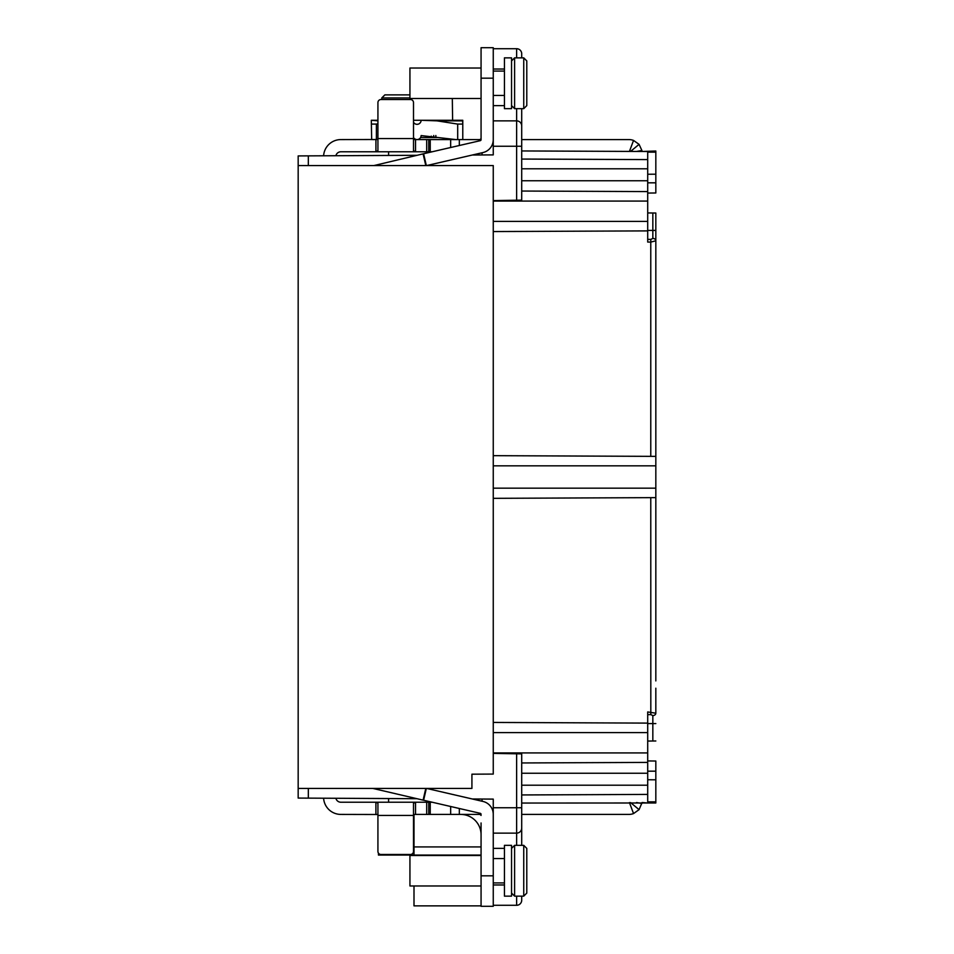 <?xml version="1.0" encoding="UTF-8"?>
<svg xmlns="http://www.w3.org/2000/svg" width="954" height="954" viewBox="0 0 954 954"><rect width="100%" height="100%" fill="white"/><g stroke="black" fill="none" stroke-linecap="round" stroke-linejoin="round"><path stroke-width="1.43" d="M493.254 165.567L493.254 774.076L471.92 774.183L471.92 788.433L298.173 788.433L298.173 165.567L493.254 165.567M425.794 165.567L423.099 153.868L480.279 140.667A1.014 1.014 0 0 0 481.066 139.678L481.066 47.7L493.254 47.7L493.254 154.894L472.373 155.013L482.08 152.771L482.08 154.953M493.254 71.073L504.439 71.073M493.254 95.46L504.439 95.46M504.439 108.661L504.439 57.86L511.547 57.86L511.547 108.661L504.439 108.661M511.547 60.913L514.6 57.86L514.6 108.661L511.547 105.62M514.6 57.86L523.746 57.86L523.746 108.661L514.6 108.661M493.254 48.714L516.627 48.714A5.08 5.08 180 0 1 521.707 53.794L521.707 57.86L523.746 57.86L526.787 60.913L526.787 105.62L523.746 108.661L521.707 108.661L521.707 139.582L628.901 139.582A13.213 13.213 0 0 1 633.539 140.429L639.073 144.352L641.911 150.505L636.545 151.447M481.066 98.5L409.934 98.5L409.934 68.02L481.066 68.02M450.658 147.512L450.658 139.582L480.053 139.582A1.014 1.014 0 0 0 481.007 138.89M323.609 155.788A17.279 17.279 0 0 1 340.84 139.582L377.927 139.499M374.135 139.582L372.644 139.582M371.666 139.582L371.321 120.276L377.927 120.86M450.658 139.582L415.527 139.582L415.527 151.781L432.162 151.781M415.419 139.582L413.499 139.499M415.67 139.344L414.441 138.64M437.063 137.555C437.445 140.226 437.445 140.226 437.063 137.555C437.445 140.226 437.445 140.226 437.063 137.555L420.571 137.555M455.821 139.582L421.119 135.575A4.066 4.066 0 0 1 413.499 137.483M435.847 135.516L435.918 137.555L433.808 137.555L433.712 135.516L433.82 137.555M413.499 120.276L421.119 120.276A4.066 4.066 0 0 1 413.499 122.243M381.779 99.526L381.779 97.928L384.856 94.875L409.934 94.875M452.315 98.5L452.613 120.276M462.773 124.342L462.773 120.276L421.119 120.276L437.063 120.86L457.693 124.08L462.773 124.08L462.773 139.582M375.912 151.781L375.924 139.582M377.927 120.276L371.511 120.276M420.332 122.672L419.211 123.722M417.804 124.27L416.302 124.27M414.883 123.722L413.762 122.672M462.595 120.276L462.773 124.08M377.927 123.793L376.401 124.08L376.401 139.582M413.499 150.66L415.527 151.781L375.9 151.781L377.927 150.66L377.927 102.567A3.053 3.053 0 0 1 380.98 99.526L410.447 99.526A3.053 3.053 0 0 1 413.499 102.567L413.511 150.875M335.891 155.717A5.08 5.08 0 0 1 340.84 151.781L375.9 151.781M481.066 138.569L480.053 139.582L481.066 138.569M650.771 456.346L650.771 242.101L647.706 242.054L647.706 151.495L521.707 150.947L521.707 159.068L647.706 159.592L647.706 152.139L647.706 174.248L655.827 174.2L655.827 151.018L642.09 151.471L641.911 150.505M655.827 534.92L655.827 407.811M655.827 483.916L655.827 680.917M647.706 239.359L650.819 239.406L650.771 242.101L655.827 240.79L655.827 470.083M650.819 239.406L652.834 238.417A3.053 2.385 0 0 1 655.827 240.79L655.827 213.016L652.834 212.992L655.827 213.016L655.827 262.6M655.827 265.796L655.827 240.813M655.827 713.198L655.827 688.204M655.827 614.269L655.827 544.77M655.827 341.15L655.827 271.651M655.827 623.32L655.827 671.079M655.827 351L655.827 398.76M655.827 260.37L655.827 216.284M655.827 396.53L655.827 352.431M493.254 498.334L655.827 497.63L655.827 533.489M655.827 669.636L655.827 625.55M647.706 741.055L655.827 740.984L652.834 741.008L652.834 715.583A3.053 2.385 0 0 0 655.827 713.21L647.706 711.946L647.706 732.6L493.254 732.6M655.827 779.8L647.706 779.752L647.706 801.861L647.706 785.202L647.706 794.408L521.707 794.944L521.707 803.053L655.827 802.982L655.827 761.018L647.706 760.946L655.827 761.018M647.706 760.946L647.706 753.231M493.254 753.386L521.707 753.887L521.707 845.339L521.707 814.418L628.901 814.418A13.213 13.213 0 0 0 633.539 813.571L639.073 809.648L642.09 802.529L647.706 803.018M493.254 905.286L516.627 905.286A5.08 5.08 0 0 0 521.707 900.206L521.707 896.14L523.746 896.14L523.746 845.339L521.707 845.339M481.066 822.98L481.066 906.3L493.254 906.3L493.254 799.106L472.373 798.987M416.922 798.701L308.333 798.128L308.333 788.433M472.934 774.183L493.254 774.076M298.173 165.567L298.173 155.919L416.922 155.299M298.173 788.433L298.173 798.081L308.333 798.128M481.066 815.086L481.007 815.11A1.014 1.014 0 0 0 480.053 814.418L480.208 814.43M480.053 814.418L481.066 815.431L480.053 814.418L481.066 815.431L480.053 814.418L450.658 814.418L450.658 806.488M493.254 858.54L504.439 858.54M493.254 882.927L504.439 882.927M504.439 896.14L504.439 845.339L511.547 845.339L511.547 896.14L504.439 896.14M511.547 848.38L514.6 845.339L514.6 896.14L511.547 893.087M514.6 845.339L523.746 845.339L526.787 848.38L526.787 893.087L523.746 896.14L514.6 896.14M481.066 885.98L409.934 885.98L409.934 855.499L481.066 855.499M482.08 801.229L482.08 799.047M493.254 906.3L481.066 906.3L493.254 906.3M493.254 814.322A13.213 13.213 0 0 0 483.022 801.455L426.641 788.433M481.066 814.322A1.014 1.014 0 0 0 480.279 813.333L423.099 800.132L425.794 788.433M372.883 788.433L423.099 800.132M432.162 802.219L415.527 802.219L415.527 814.418L414 814.418L428.74 814.418L428.74 802.219L428.74 814.418L450.658 814.418M377.915 803.125L375.9 802.219L375.9 814.418L377.927 814.501L340.84 814.418A17.279 17.279 0 0 1 323.609 798.212M481.066 834.738C480.947 832.043 480.947 832.043 481.066 834.738A20.32 20.32 0 0 0 460.746 814.418M413.499 814.501L415.527 814.418L414 814.418L414 855.499M335.891 798.283A5.08 5.08 0 0 0 340.84 802.219L415.527 802.219L413.499 803.34L413.499 851.433A3.053 3.053 0 0 1 410.447 854.474L380.98 854.474A3.053 3.053 0 0 1 377.927 851.433L377.927 803.34M414 855.058L481.066 855.058L378.44 855.058L378.44 853.114M481.066 905.859L414 905.859L414 885.98M415.419 802.219L376.007 802.219M636.545 802.552L641.911 803.495M647.706 801.861L655.827 801.837M493.254 752.921L647.706 752.921L647.706 785.202L521.707 785.202M647.706 752.921L647.706 732.6M652.834 715.583L650.819 714.594L647.706 714.641M493.254 455.666L655.827 456.37M521.707 168.798L647.706 168.798L647.706 159.592M647.706 230.892L493.254 231.56M521.707 191.038L647.706 191.587L521.707 191.038M521.707 200.113L521.707 146.26L516.627 146.26L516.627 200.209L521.707 200.113L493.254 200.614M308.321 165.567L308.333 155.872M521.707 146.26L521.707 125.94A5.08 5.08 0 0 0 516.627 120.872L516.627 108.661M647.706 193.054L655.827 192.982L647.706 193.054L647.706 200.769M655.827 192.982L655.827 174.2M647.706 212.945L652.834 212.992L652.834 230.415L655.827 230.415M647.706 152.139L655.827 152.163M493.254 722.44L647.706 723.108M521.707 753.887L516.627 753.791L516.627 807.74L521.707 807.74M647.706 762.413L521.707 762.961M371.321 124.08L376.401 124.08M428.74 151.781L428.74 139.582M423.099 153.868L373.92 165.567M493.254 139.678A13.213 13.213 0 0 1 483.022 152.545L426.641 165.567M384.927 94.875L381.779 97.928L409.934 97.928M457.693 139.582L457.693 124.08M426.7 151.781L426.7 139.582M633.539 140.429L629.425 151.412M655.827 771.178L647.706 771.178M493.254 807.74L516.627 807.74L516.627 833.128A5.08 5.08 0 0 0 521.707 828.06M493.254 833.128L516.627 833.128L516.627 845.339M516.627 905.286L516.627 896.14M493.254 884.966L504.439 884.966M504.439 848.368L493.254 848.368M481.066 875.82L493.254 875.82M426.331 788.433L423.612 800.251M459.327 808.491L459.327 814.418M481.066 846.925L414 846.925M426.7 814.418L426.7 802.219M629.425 802.588L633.539 813.571M630.558 802.576L639.073 809.648M650.819 714.594L650.771 497.654M493.254 488.174L655.827 488.174M655.827 465.826L493.254 465.826M647.706 230.415L652.834 230.415L652.834 238.417M493.254 221.4L647.706 221.4M647.706 201.079L493.254 201.079M493.254 120.872L516.627 120.872L516.627 146.26L493.254 146.26M493.254 105.632L504.439 105.632M504.439 69.034L493.254 69.034M516.627 57.86L516.627 48.714A5.08 5.08 180 0 1 521.707 53.794M647.706 182.822L655.827 182.822M630.558 151.424L639.073 144.352M521.707 180.759L647.706 180.759M655.827 723.585L647.706 723.585M647.706 773.241L521.707 773.241M430.23 802.219L430.23 814.418M413.499 815.431L377.927 815.431M377.927 138.569L413.499 138.569M430.23 139.582L430.23 151.781M459.327 139.582L459.327 145.509M423.612 153.749L426.331 165.567M493.254 78.18L481.066 78.18M462.773 120.86L437.063 120.86M431.28 136.136L431.28 137.555M388.6 798.558L388.6 802.219M388.6 155.442L388.6 151.781"/></g></svg>
